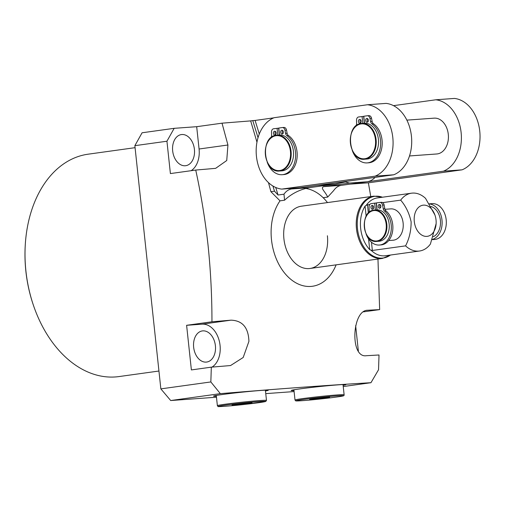 <?xml version="1.0" encoding="UTF-8"?>
<svg xmlns="http://www.w3.org/2000/svg" width="505" height="505" viewBox="0 0 505 505"><rect width="100%" height="100%" fill="white"/><g stroke="black" fill="none" stroke-linecap="round" stroke-linejoin="round"><path stroke-width="0.76" d="M390.529 255.031L382.537 258.409A31.43 21.772 -97.9 0 1 356.48 228.853A31.43 21.772 -97.9 0 1 373.896 196.142L301.346 206.204A31.43 21.772 82.1 0 0 283.924 238.922A31.43 21.772 82.1 0 0 309.982 268.477A31.43 21.772 82.1 0 0 327.398 235.759M216.361 396.229A27.504 0.896 -6.1 0 1 213.527 396.135A27.504 0.896 -6.1 0 1 221.853 394.588A27.504 0.896 -6.1 0 1 251.503 391.242A27.504 0.896 -6.1 0 1 268.224 390.289A27.504 0.896 -6.1 0 1 265.478 390.977M343.11 385.34A27.504 0.896 173.9 0 0 345.862 384.646A27.504 0.896 173.9 0 0 329.14 385.605A27.504 0.896 173.9 0 0 299.49 388.951A27.504 0.896 173.9 0 0 291.164 390.491A27.504 0.896 173.9 0 0 293.998 390.586M212.024 367.103A22.454 15.548 82.1 0 0 220.054 345.357A22.454 15.548 82.1 0 0 202.139 324.172L186.61 325.302L191.382 369.925L211.324 367.16L230.564 365.544L243.195 357.483L248.921 341.355C248.447 327.619 242.476 320.555 231.006 320.17L202.139 324.172M215.395 345.698A15.718 10.883 82.1 0 0 202.366 330.92A15.718 10.883 82.1 0 0 193.655 347.276A15.718 10.883 82.1 0 0 206.684 362.053A15.718 10.883 82.1 0 0 215.395 345.698M194.412 149.347A15.718 10.883 82.1 0 0 181.383 134.57A15.718 10.883 82.1 0 0 172.672 150.926A15.718 10.883 82.1 0 0 185.701 165.703A15.718 10.883 82.1 0 0 194.412 149.347M33.898 306.674L33.69 306.068A110.014 76.198 -97.9 0 1 25.862 271.128A110.014 76.198 -97.9 0 1 25.25 245.247L25.288 244.609A112.261 77.751 82.1 0 0 25.913 271.021A112.261 77.751 82.1 0 0 33.898 306.674A112.261 77.751 82.1 0 0 118.978 376.572L158.942 371.03M327.486 202.581A49.395 34.214 82.1 0 0 323.156 197.701L327.707 197.07L333.666 190.587A17.959 12.941 85.8 0 1 341.418 185.341L367.084 181.775L349.485 183.056L323.819 186.616L341.418 185.341M368.379 182.804L370.777 196.571M268.49 182.64L270.901 191.685L280.029 200.839A49.395 34.214 82.1 0 0 271.501 239.818A49.395 34.214 82.1 0 0 299.818 284.687A49.395 34.214 82.1 0 0 336.122 264.847M231.006 320.17L211.955 321.786C211.967 296.113 210.667 270.63 208.06 245.335C205.264 220.047 201.154 194.955 195.738 170.059L170.4 173.575L166.94 141.223L134.86 145.674L160.849 388.882L210.844 381.944L211.324 367.16M210.844 381.944L220.344 393.647L170.703 400.534L216.468 397.208M343.242 386.552L370.96 382.708C329.677 385.113 279.473 388.762 220.344 393.647M370.96 382.708L378.535 369.767L379.021 354.983L366.377 355.709C349.769 358.354 351.96 310.114 367.646 310.247L379.646 309.609L363.436 311.856M367.097 310.297L366.548 310.398M377.942 258.345L379.646 309.609M349.485 183.056L345.477 181.952L334.998 184.11L309.338 187.671C299.749 189.508 291.499 193.686 284.58 200.207L283.98 194.198L278.059 195.018L274.499 191.187L272.908 186.01M334.998 184.11L317.399 185.386L291.732 188.946A17.959 12.941 -94.2 0 0 283.98 194.198M375.063 177.388A22.454 16.179 85.8 0 1 367.084 181.775M327.707 197.07C325.163 191.363 319.892 187.948 323.819 186.616M256.963 142.176L250.669 120.897L252.778 120.607L258.036 137.676M270.901 191.685L274.499 191.187M280.029 200.839L284.58 200.207M195.738 170.059L215.641 168.348L226.739 160.521L227.932 145.004L222.023 123.176L250.669 120.897M265.756 393.629L294.106 391.571M211.955 321.786L186.61 325.302M134.86 145.674L142.088 132.777L174.168 128.327L166.94 141.223M222.023 123.176L196.685 126.692L174.168 128.327M252.778 120.607L255.107 120.436L259.292 134.027M273.779 117.848L255.107 120.436M358.348 350.906L355.646 325.662M170.703 400.534L160.849 388.882M135.075 147.675L88.122 154.189A112.261 77.751 82.1 0 0 25.288 244.609M191.117 170.703A22.454 15.548 82.1 0 0 199.071 149.007L196.685 126.692M275.743 187.488L278.059 195.018M323.156 197.701A49.395 34.214 82.1 0 0 305.752 188.46M379.583 241.188A15.718 11.325 -94.2 0 0 389.197 224.611A15.718 11.325 -94.2 0 0 377.102 209.878A15.718 11.325 -94.2 0 0 376.78 209.897L374.451 210.067A15.718 11.325 85.8 0 1 386.849 224.548A15.718 11.325 85.8 0 1 377.254 241.358A15.718 11.325 85.8 0 1 376.724 241.415L379.053 241.245A15.718 11.325 -94.2 0 0 379.583 241.188M372.968 205.705A1.906 1.376 -94.2 0 0 373.195 208.843M372.103 205.434A1.906 1.376 -94.2 0 0 370.935 207.473A1.906 1.376 -94.2 0 0 372.444 209.234A1.906 1.376 -94.2 0 0 372.507 209.228A1.906 1.376 -94.2 0 0 373.675 207.183A1.906 1.376 -94.2 0 0 372.166 205.428A1.906 1.376 -94.2 0 0 372.103 205.434M380.183 204.702A1.906 1.376 -94.2 0 0 380.41 207.839M379.318 204.43A1.906 1.376 -94.2 0 0 378.157 206.476A1.906 1.376 -94.2 0 0 379.659 208.23A1.906 1.376 -94.2 0 0 379.722 208.224A1.906 1.376 -94.2 0 0 380.89 206.185A1.906 1.376 -94.2 0 0 379.381 204.424A1.906 1.376 -94.2 0 0 379.318 204.43M429.319 203.831L432.046 203.629A17.959 12.941 85.8 0 1 446.224 220.186A17.959 12.941 85.8 0 1 435.253 239.395A17.959 12.941 85.8 0 1 434.647 239.458L432.204 239.635M429.401 203.951A17.959 12.941 85.8 0 1 442.045 220.704A17.959 12.941 85.8 0 1 432.28 239.452M388.698 240.544L393.029 240.228A15.718 11.325 -94.2 0 0 393.559 240.178A15.718 11.325 -94.2 0 0 403.154 223.368A15.718 11.325 -94.2 0 0 390.75 208.881L384.968 209.304M430.973 206.494A15.718 11.325 85.8 0 1 440.442 220.95A15.718 11.325 85.8 0 1 433.277 236.731M301.346 206.204A31.43 21.772 82.1 0 0 283.924 238.922A31.43 21.772 82.1 0 0 309.982 268.477L382.537 258.409M436.124 223.671L430.405 244.06A29.189 20.219 -97.9 0 1 419.554 251.01L385.435 255.738A29.189 20.219 -97.9 0 1 371.036 250.202L369.717 249.628A29.486 20.427 -97.9 0 1 360.658 228.361A29.486 20.427 -97.9 0 1 365.065 206.116L366.239 205.314A29.189 20.219 -97.9 0 1 377.412 197.922L411.531 193.188A29.189 20.219 -97.9 0 1 425.519 198.332L434.919 214.978A15.718 10.883 82.1 0 0 421.744 205.478A15.718 10.883 82.1 0 0 414.296 221.55A15.718 10.883 82.1 0 0 425.532 236.365A15.718 10.883 82.1 0 0 436.124 223.671A15.718 10.883 82.1 0 0 436.036 219.972A15.718 10.883 82.1 0 0 434.919 214.978M371.478 242.217L372.355 250.467L405.565 245.866C409.265 238.764 411.12 230.772 411.139 221.884C409.277 213.318 405.793 206.065 400.673 200.138A29.189 20.219 -97.9 0 1 411.531 193.188M366.239 205.314L369.875 204.405M382.695 202.631L400.673 200.138M419.554 251.01A29.189 20.219 -97.9 0 1 405.565 245.866M372.355 250.467L371.036 250.202M375.385 209.998L374.653 203.155L371.169 203.635A3.371 2.424 -94.2 0 0 369.098 206.936L369.193 210.819A3.371 2.424 85.8 0 1 368.871 212.592M366.081 233.929A18.414 13.263 -94.2 0 0 379.369 245.039A18.414 13.263 -94.2 0 0 391.066 231.221A18.414 13.263 -94.2 0 0 384.45 211.021A3.371 2.424 85.8 0 1 383.276 208.868L382.556 205.074A3.371 2.424 -94.2 0 0 379.962 202.423A3.371 2.424 -94.2 0 0 379.848 202.436L376.358 202.915L377.102 209.878M379.369 245.039L380.922 244.925A18.414 13.263 -94.2 0 0 392.619 231.113A18.414 13.263 -94.2 0 0 386.003 210.907A3.371 2.424 85.8 0 1 384.829 208.754L384.103 204.961A3.371 2.424 -94.2 0 0 381.515 202.309A3.371 2.424 -94.2 0 0 381.395 202.322L380.076 202.417M376.938 209.884L376.206 203.042L374.653 203.155M360.463 119.71A1.906 1.376 -94.2 0 0 360.69 122.848M359.598 119.439A1.906 1.376 -94.2 0 0 358.43 121.478A1.906 1.376 -94.2 0 0 359.939 123.239A1.906 1.376 -94.2 0 0 360.002 123.233A1.906 1.376 -94.2 0 0 361.17 121.187A1.906 1.376 -94.2 0 0 359.661 119.432A1.906 1.376 -94.2 0 0 359.598 119.439M367.684 118.707A1.906 1.376 -94.2 0 0 367.911 121.844M366.819 118.435A1.906 1.376 -94.2 0 0 365.652 120.474A1.906 1.376 -94.2 0 0 367.16 122.235A1.906 1.376 -94.2 0 0 367.223 122.229A1.906 1.376 -94.2 0 0 368.385 120.19A1.906 1.376 -94.2 0 0 366.882 118.429A1.906 1.376 -94.2 0 0 366.819 118.435M409.498 155.957L436.756 153.974A17.959 12.941 -94.2 0 0 437.362 153.911A17.959 12.941 -94.2 0 0 448.326 134.702A17.959 12.941 -94.2 0 0 434.148 118.151L406.872 120.127M275.446 131.502A1.906 1.376 -94.2 0 0 275.673 134.639M274.581 131.231A1.906 1.376 -94.2 0 0 273.42 133.276A1.906 1.376 -94.2 0 0 274.922 135.031A1.906 1.376 -94.2 0 0 274.985 135.024A1.906 1.376 -94.2 0 0 276.153 132.985A1.906 1.376 -94.2 0 0 274.644 131.224A1.906 1.376 -94.2 0 0 274.581 131.231M282.667 130.505A1.906 1.376 -94.2 0 0 282.895 133.642M281.803 130.233A1.906 1.376 -94.2 0 0 280.635 132.272A1.906 1.376 -94.2 0 0 282.143 134.033A1.906 1.376 -94.2 0 0 282.207 134.021A1.906 1.376 -94.2 0 0 283.374 131.982A1.906 1.376 -94.2 0 0 281.866 130.221A1.906 1.376 -94.2 0 0 281.803 130.233M267.151 161.941A20.711 14.923 -94.2 0 0 282.181 174.698A20.711 14.923 -94.2 0 0 295.444 158.406A20.711 14.923 -94.2 0 0 286.909 135.668A3.371 2.424 85.8 0 1 285.571 133.389L284.965 130.202A3.371 2.424 -94.2 0 0 282.371 127.55A3.371 2.424 -94.2 0 0 282.257 127.563L278.773 128.049L279.511 135.005A17.959 12.941 85.8 0 1 293.455 151.746A17.959 12.941 85.8 0 1 282.472 170.785A17.959 12.941 85.8 0 1 281.866 170.848L279.536 171.018A17.959 12.941 85.8 0 0 280.142 170.949A17.959 12.941 85.8 0 0 291.107 151.74A17.959 12.941 85.8 0 0 276.936 135.189L276.311 135.252C259.867 136.426 263.181 173.297 279.536 171.018M352.162 150.149A20.711 14.923 -94.2 0 0 367.198 162.9A20.711 14.923 -94.2 0 0 380.454 146.608A20.711 14.923 -94.2 0 0 371.926 123.87A3.371 2.424 85.8 0 1 370.588 121.591L369.976 118.404A3.371 2.424 -94.2 0 0 367.381 115.759A3.371 2.424 -94.2 0 0 367.268 115.765L363.783 116.251L364.528 123.207A17.959 12.941 85.8 0 1 378.466 139.948A17.959 12.941 85.8 0 1 367.488 158.987A17.959 12.941 85.8 0 1 366.882 159.05L364.553 159.22A17.959 12.941 85.8 0 0 365.159 159.157A17.959 12.941 85.8 0 0 376.124 139.948A17.959 12.941 85.8 0 0 361.952 123.39L361.327 123.46C344.883 124.634 348.197 161.505 364.553 159.22M375.101 176.15A36.486 26.292 -94.2 0 0 392.795 137.461A36.486 26.292 -94.2 0 0 367.47 104.75L274.146 117.697A36.486 26.292 -94.2 0 0 256.452 156.38A36.486 26.292 -94.2 0 0 281.777 189.097L375.101 176.15L393.736 174.793A36.486 26.292 -94.2 0 0 411.43 136.11A36.486 26.292 -94.2 0 0 386.104 103.392L367.47 104.75M282.181 174.698L283.734 174.585A20.711 14.923 -94.2 0 0 296.997 158.292A20.711 14.923 -94.2 0 0 288.462 135.555A3.371 2.424 85.8 0 1 287.124 133.276L286.518 130.088A3.371 2.424 -94.2 0 0 283.924 127.437A3.371 2.424 -94.2 0 0 283.81 127.449L282.484 127.544M279.347 135.012L278.615 128.169L273.577 128.769A3.371 2.424 -94.2 0 0 271.507 132.07L271.589 135.327A3.371 2.424 85.8 0 1 270.806 137.865M367.198 162.9L368.751 162.787A20.711 14.923 -94.2 0 0 382.007 146.494A20.711 14.923 -94.2 0 0 373.479 123.757A3.371 2.424 85.8 0 1 372.141 121.478L371.528 118.29A3.371 2.424 -94.2 0 0 368.934 115.645A3.371 2.424 -94.2 0 0 368.82 115.658L367.501 115.752M364.364 123.214L363.632 116.377L358.594 116.971A3.371 2.424 -94.2 0 0 356.524 120.272L356.606 123.536A3.371 2.424 85.8 0 1 355.823 126.067M435.79 99.788A36.486 26.292 -94.2 0 1 461.115 132.499A36.486 26.292 -94.2 0 1 443.422 171.189L350.098 184.136L368.732 182.778L462.056 169.832A36.486 26.292 -94.2 0 0 479.75 131.148A36.486 26.292 -94.2 0 0 454.424 98.431L435.79 99.788L393.502 105.652M281.777 189.097L300.412 187.74L393.736 174.793M443.422 171.189L462.056 169.832M277.794 135.125L277.068 128.283M362.811 123.327L362.079 116.491M232.022 405.073L252.027 402.769L232.022 405.073M239.124 403.949L239.193 404.549M249.148 402.977L249.192 403.4M326.83 397.763L329.658 397.132L322.487 397.65L309.653 399.43L326.83 397.763L326.785 397.34M316.761 398.312L316.824 398.912M291.732 188.946L309.338 187.671M227.932 145.004L199.071 149.007M373.921 210.124A15.718 11.325 85.8 0 1 374.451 210.067L373.902 210.124C359.497 211.153 362.394 243.423 376.724 241.415M376.9 240.935A15.27 11.003 -94.2 0 0 386.186 224.252A15.27 11.003 -94.2 0 0 373.656 210.591A15.27 11.003 -94.2 0 0 364.37 227.275A15.27 11.003 -94.2 0 0 376.9 240.935M382.437 197.221A31.133 21.563 82.1 0 0 357.49 228.727A31.133 21.563 82.1 0 0 390.46 255.044M367.47 204.74L368.366 213.091M369.717 249.628L368.574 238.953M366.144 216.216L365.065 206.116M384.45 211.021L386.003 210.907M383.276 208.868L384.829 208.754M382.556 205.074L384.103 204.961M361.34 123.454A17.959 12.941 85.8 0 1 361.952 123.39L364.528 123.207M364.799 158.734A17.511 12.619 -94.2 0 0 375.455 139.595A17.511 12.619 -94.2 0 0 361.081 123.927A17.511 12.619 -94.2 0 0 350.426 143.066A17.511 12.619 -94.2 0 0 364.799 158.734M276.33 135.252A17.959 12.941 85.8 0 1 276.936 135.189L279.511 134.999M279.783 170.526A17.511 12.619 -94.2 0 0 290.438 151.386A17.511 12.619 -94.2 0 0 276.065 135.719A17.511 12.619 -94.2 0 0 265.415 154.858A17.511 12.619 -94.2 0 0 279.783 170.526M286.909 135.668L288.462 135.555M285.571 133.389L287.124 133.276M284.965 130.202L286.518 130.088M371.926 123.87L373.479 123.757M370.588 121.591L372.141 121.478M369.976 118.404L371.528 118.29M266.482 400.402L265.763 401.443L247.778 404.063A23.798 0.776 173.9 0 0 264.974 401.279A23.798 0.776 173.9 0 0 236.271 403.773A23.798 0.776 173.9 0 0 219.069 406.563A23.798 0.776 173.9 0 0 247.772 404.063C230.129 406.14 215.894 406.948 218.154 406.487L217.371 405.654A24.694 0.808 -6.1 0 1 235.955 402.876A24.694 0.808 -6.1 0 1 266.482 400.402L265.39 390.195M337.207 394.942A24.694 0.808 -6.1 0 1 344.12 394.765C344.277 395.44 343.804 395.857 342.687 396.008C340.862 396.709 314.88 399.821 302.621 400.642C293.405 401.216 296.587 400.774 295.526 400.755L295.002 400.01A24.694 0.808 -6.1 0 1 310.31 397.624A24.694 0.808 -6.1 0 1 337.207 394.942M302.653 400.642A23.798 0.776 173.9 0 0 336.115 397.088A23.798 0.776 173.9 0 0 336.658 395.92A23.798 0.776 173.9 0 0 303.196 399.474A23.798 0.776 173.9 0 0 302.653 400.642M382.506 197.215L373.896 196.142M379.962 202.423L381.515 202.309M282.371 127.55L283.924 127.437M367.381 115.759L368.934 115.645M217.371 405.654L216.279 395.44M344.12 394.765L343.028 384.551M295.002 400.01L293.916 389.803"/></g></svg>
